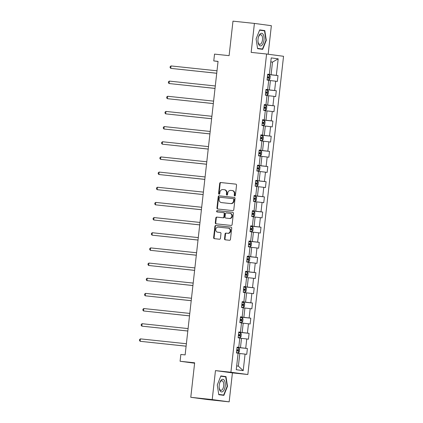 <?xml version="1.0" encoding="UTF-8"?>
<svg xmlns="http://www.w3.org/2000/svg" width="423" height="423" viewBox="0 0 423 423"><rect width="100%" height="100%" fill="white"/><g stroke="black" fill="none" stroke-linecap="round" stroke-linejoin="round"><path stroke-width="0.63" d="M234.739 195.912A0.672 0.592 -82.4 0 0 235.405 195.31L236.542 185.174A0.962 0.846 -82.4 0 0 235.807 184.127L220.658 182.525A0.962 0.846 -82.4 0 0 219.711 183.392L218.575 193.528A0.672 0.592 -82.4 0 0 219.749 193.649L219.897 192.338A3.072 2.707 -82.4 0 1 222.932 189.573L224.195 189.705A3.072 2.707 -82.4 0 1 224.259 189.71A3.072 2.707 -82.4 0 1 226.548 193.041L226.4 194.353A0.672 0.592 -82.4 0 0 227.579 194.48L227.722 193.168A3.072 2.707 -82.4 0 1 230.757 190.398L232.021 190.535A3.072 2.707 -82.4 0 1 232.09 190.54A3.072 2.707 -82.4 0 1 234.374 193.871L234.226 195.183A0.672 0.592 -82.4 0 0 234.739 195.912M224.523 238.784A0.962 0.846 -82.4 0 0 225.258 239.825L229.509 240.275A0.962 0.846 -82.4 0 0 230.456 239.413L231.719 228.15A0.962 0.846 -82.4 0 0 230.984 227.109L215.836 225.507A0.962 0.846 -82.4 0 0 214.889 226.368L213.626 237.626A0.962 0.846 -82.4 0 0 214.361 238.672L219.495 239.217A0.962 0.846 -82.4 0 0 220.441 238.35L220.98 233.533A0.962 0.846 -82.4 0 0 220.246 232.486L217.702 232.216A2.57 2.263 -82.4 0 1 217.649 232.211A2.57 2.263 -82.4 0 1 215.741 229.398A2.57 2.263 -82.4 0 1 218.273 227.114L228.246 228.171A2.57 2.263 -82.4 0 1 228.304 228.177A2.57 2.263 -82.4 0 1 230.207 230.995A2.57 2.263 -82.4 0 1 227.674 233.274L226.014 233.099A0.962 0.846 -82.4 0 0 225.062 233.967L224.523 238.784L224.983 238.842A0.962 0.846 -82.4 0 0 225.581 239.857M268.161 54.229L271.36 25.692L254.408 23.418L232.978 21.15L229.107 55.656L214.53 54.112L213.768 60.917L218.056 61.372L185.131 354.908L180.843 354.453L180.082 361.258L194.606 363.209M212.219 399.576L229.166 401.85L232.417 372.885L215.466 370.611L212.219 399.576L190.784 397.308L194.654 362.802L180.082 361.258M215.466 370.611L230.9 372.245L266.59 54.017L283.542 56.291L247.846 374.519L230.9 372.245M254.408 23.418L251.162 52.383L266.59 54.017M232.835 210.601A0.962 0.846 -82.4 0 0 233.787 209.739L235.045 198.482A0.962 0.846 -82.4 0 0 234.31 197.435L219.167 195.833A0.962 0.846 -82.4 0 0 218.215 196.7L216.951 207.957A0.962 0.846 -82.4 0 0 217.686 208.999L232.835 210.601M232.671 212.277A0.962 0.846 -82.4 0 1 233.385 213.319L232.121 224.576A0.962 0.846 -82.4 0 1 231.17 225.438L216.026 223.836A0.962 0.846 -82.4 0 1 215.291 222.794L215.83 217.972A0.962 0.846 -82.4 0 1 216.777 217.11L222.921 217.76A0.962 0.846 -82.4 0 0 223.873 216.893L224.227 213.7A0.962 0.846 -82.4 0 0 223.492 212.658L217.099 211.976A0.672 0.592 -82.4 0 1 217.248 210.643L232.65 212.272A0.962 0.846 -82.4 0 1 232.671 212.277L232.65 212.272M229.166 401.85L207.735 399.582L190.784 397.308M247.392 348.51L245.721 348.288L246.768 338.955L248.438 339.177L249.094 333.35L247.423 333.123L248.47 323.791L250.141 324.018L250.797 318.186L249.126 317.959L250.173 308.631L251.844 308.853L252.494 303.021L250.823 302.799L251.87 293.467L253.541 293.689L254.197 287.857L252.526 287.635L253.573 278.302L255.243 278.53L255.899 272.698L254.228 272.47L255.27 263.143L256.946 263.365L257.596 257.533L255.926 257.311L256.973 247.978L258.643 248.201L259.299 242.368L257.628 242.146L258.675 232.814L260.346 233.041L261.002 227.209L259.331 226.982L260.372 217.649L262.049 217.877L262.699 212.045L261.028 211.823L262.075 202.49L263.746 202.712L264.401 196.88L262.731 196.658L263.778 187.326L265.448 187.548L266.104 181.716L264.433 181.493L265.475 172.161L267.151 172.388L267.801 166.556L266.13 166.329L267.177 157.002L268.848 157.224L269.504 151.392L267.833 151.17L268.88 141.837L270.551 142.059L271.206 136.227L269.536 136.005L270.577 126.673L272.253 126.9L272.904 121.068L271.233 120.841L272.28 111.513L273.951 111.735L274.606 105.903L272.935 105.681L273.982 96.349L275.653 96.571L276.309 90.739L274.638 90.517L275.68 81.184L277.356 81.412L278.006 75.58L276.335 75.352L278.191 58.829L271.228 57.898L269.372 74.422L267.701 74.194L267.045 80.026L268.716 80.254L267.674 89.581L265.998 89.359L265.348 95.191L267.019 95.413L265.972 104.745L264.301 104.523L263.645 110.355L265.316 110.577L264.269 119.91L262.598 119.683L261.943 125.515L263.614 125.742L262.572 135.069L260.896 134.847L260.245 140.679L261.916 140.901L260.869 150.234L259.199 150.012L258.543 155.844L260.214 156.066L259.167 165.398L257.496 165.176L256.84 171.003L258.511 171.23L257.47 180.563L255.793 180.335L255.143 186.168L256.814 186.395L255.767 195.722L254.096 195.5L253.44 201.332L255.111 201.554L254.064 210.887L252.394 210.665L251.738 216.497L253.414 216.719L252.367 226.051L250.691 225.824L250.041 231.656L251.711 231.883L250.665 241.21L248.994 240.988L248.338 246.821L250.009 247.043L248.962 256.375L247.291 256.153L246.635 261.985L248.312 262.207L247.265 271.54L245.589 271.312L244.938 277.144L246.609 277.372L245.562 286.704L243.891 286.477L243.236 292.309L244.906 292.531L243.86 301.863L242.189 301.641L241.533 307.473L243.209 307.695L242.162 317.028L240.486 316.806L239.836 322.633L241.507 322.86L240.46 332.192L238.789 331.965L238.133 337.797L239.804 338.025L238.757 347.352L237.086 347.13L236.431 352.962L238.107 353.184L236.251 369.707L243.214 370.643L245.07 354.12L246.741 354.342L247.392 348.51L237.054 347.415M239.788 338.167L241.507 338.347L240.46 347.68L237.065 347.32M237.076 347.225L238.757 347.352M240.46 347.68L245.721 348.288M241.507 338.347L246.768 338.955M241.491 323.003L243.209 323.183L242.162 332.515L238.768 332.155M238.778 332.066L240.46 332.192M242.162 332.515L247.423 333.123M243.209 323.183L248.47 323.791M243.188 307.838L244.906 308.023L243.86 317.35L240.465 316.991M240.476 316.901L242.162 317.028M243.86 317.35L249.126 317.959M244.906 308.023L250.173 308.631M244.891 292.674L246.609 292.859L245.562 302.191L242.168 301.832M242.178 301.736L243.86 301.863M245.562 302.191L250.823 302.799M246.609 292.859L251.87 293.467M246.593 277.514L248.312 277.694L247.265 287.027L243.87 286.667M243.881 286.577L245.562 286.704M247.265 287.027L252.526 287.635M248.312 277.694L253.573 278.302M248.29 262.35L250.009 262.53L248.962 271.862L245.567 271.503M245.578 271.413L247.265 271.54M248.962 271.862L254.228 272.47M250.009 262.53L255.27 263.143M249.993 247.185L251.711 247.37L250.665 256.698L247.27 256.338M247.281 256.248L248.962 256.375M250.665 256.698L255.926 257.311M251.711 247.37L256.973 247.978M251.696 232.026L253.414 232.206L252.367 241.538L248.973 241.179M248.983 241.084L250.665 241.21M252.367 241.538L257.628 242.146M253.414 232.206L258.675 232.814M253.393 216.862L255.111 217.041L254.064 226.374L250.67 226.014M250.68 225.924L252.367 226.051M254.064 226.374L259.331 226.982M255.111 217.041L260.372 217.649M255.095 201.697L256.814 201.882L255.767 211.209L252.372 210.85M252.383 210.76L254.064 210.887M255.767 211.209L261.028 211.823M256.814 201.882L262.075 202.49M256.798 186.538L258.516 186.717L257.47 196.05L254.075 195.69M254.086 195.595L255.767 195.722M257.47 196.05L262.731 196.658M258.516 186.717L263.778 187.326M258.495 171.373L260.214 171.553L259.167 180.885L255.772 180.526M255.783 180.436L257.47 180.563M259.167 180.885L264.433 181.493M260.214 171.553L265.475 172.161M260.198 156.209L261.916 156.394L260.869 165.721L257.475 165.361M257.485 165.271L259.167 165.398M260.869 165.721L266.13 166.329M261.916 156.394L267.177 157.002M261.9 141.044L263.619 141.229L262.572 150.562L259.177 150.202M259.188 150.107L260.869 150.234M262.572 150.562L267.833 151.17M263.619 141.229L268.88 141.837M263.598 125.885L265.316 126.065L264.269 135.397L260.875 135.037M260.885 134.948L262.572 135.069M264.269 135.397L269.536 136.005M265.316 126.065L270.577 126.673M265.3 110.72L267.019 110.9L265.972 120.232L262.577 119.873M262.588 119.783L264.269 119.91M265.972 120.232L271.233 120.841M267.019 110.9L272.28 111.513M267.003 95.556L268.721 95.741L267.674 105.068L264.28 104.708M264.29 104.618L265.972 104.745M267.674 105.068L272.935 105.681M268.721 95.741L273.982 96.349M268.7 80.396L270.419 80.576L269.372 89.909L265.977 89.549M265.988 89.454L267.674 89.581M269.372 89.909L274.638 90.517M270.419 80.576L275.68 81.184M270.773 61.927L272.491 62.107L271.074 74.744L267.68 74.385M267.69 74.295L269.372 74.422M271.074 74.744L276.335 75.352M270.778 61.88L272.491 62.107L278.191 58.829M232.417 372.885L247.846 374.519M213.768 60.917L218.041 61.488M236.674 365.916L238.387 366.144L239.804 353.512L238.091 353.327M238.387 366.144L243.214 370.643M239.804 353.512L245.07 354.12M267.669 74.48L278.006 75.58M265.967 89.644L276.309 90.739M264.269 104.809L274.606 105.903M262.567 119.973L272.904 121.068M260.864 135.133L271.206 136.227M259.167 150.297L269.504 151.392M257.464 165.462L267.801 166.556M255.762 180.621L266.104 181.716M254.064 195.786L264.401 196.88M252.362 210.95L262.699 212.045M250.659 226.109L261.002 227.209M248.962 241.274L259.299 242.368M247.259 256.438L257.596 257.533M245.557 271.603L255.899 272.698M243.86 286.762L254.197 287.857M242.157 301.927L252.494 303.021M240.454 317.091L250.797 318.186M238.757 332.251L249.094 333.35M256.089 38.937L257.591 48.661L262.694 49.343L266.3 40.307L264.798 30.583L259.696 29.901L256.089 38.937M223.883 395.368L227.484 386.331L225.988 376.613L220.88 375.925L217.279 384.962L218.776 394.685L223.883 395.368M261.229 30.408L259.659 29.996M261.197 30.202L264.798 30.583M259.579 30.186L264.518 30.847L265.972 40.264L266.3 40.307M222.419 376.433L220.843 376.021M222.387 376.227L225.988 376.613M220.769 376.211L225.702 376.872L227.156 386.294L227.484 386.331M234.961 195.891A0.672 0.592 -82.4 0 1 234.68 195.246L234.828 193.935A3.072 2.707 -82.4 0 0 232.544 190.604A3.072 2.707 -82.4 0 0 232.481 190.593L232.153 190.551M224.327 189.721L224.655 189.768A3.072 2.707 -82.4 0 1 224.719 189.774A3.072 2.707 -82.4 0 1 227.003 193.105L226.855 194.416A0.672 0.592 -82.4 0 0 227.135 195.061M235.939 184.153L221.118 182.588A0.962 0.846 -82.4 0 0 220.166 183.45L219.029 193.586A0.672 0.592 -82.4 0 0 219.31 194.231M234.448 197.467L219.622 195.897A0.962 0.846 -82.4 0 0 218.675 196.758L217.411 208.016A0.962 0.846 -82.4 0 0 218.009 209.036M233.75 199.407A0.672 0.592 -82.4 0 0 233.237 198.678L219.939 197.266A0.672 0.592 -82.4 0 0 219.278 197.874L219.125 199.254A3.072 2.707 -82.4 0 0 221.409 202.585A3.072 2.707 -82.4 0 0 221.472 202.596L230.561 203.558A3.072 2.707 -82.4 0 0 233.596 200.788L233.75 199.407L234.21 199.466A0.672 0.592 -82.4 0 0 233.697 198.736L233.708 198.736M221.8 202.638A3.072 2.707 -82.4 0 0 221.864 202.649A3.072 2.707 -82.4 0 0 221.932 202.654L221.472 202.596M234.21 199.466L234.056 200.851A3.072 2.707 -82.4 0 1 231.021 203.616L221.932 202.654M223.534 212.663L223.952 212.716A0.962 0.846 -82.4 0 1 224.687 213.758L224.327 216.957A0.962 0.846 -82.4 0 1 223.381 217.819L217.237 217.168A0.962 0.846 -82.4 0 0 216.29 218.035L215.746 222.852A0.962 0.846 -82.4 0 0 216.349 223.867M232.782 212.298L217.708 210.702A0.672 0.592 -82.4 0 0 217.443 212.013M229.298 218.437A2.57 2.263 -82.4 0 0 231.83 216.153A2.57 2.263 -82.4 0 0 229.922 213.335A2.57 2.263 -82.4 0 0 229.869 213.329L226.358 212.959A0.962 0.846 -82.4 0 0 225.406 213.821L225.047 217.02A0.962 0.846 -82.4 0 0 225.782 218.062L229.752 218.495A2.57 2.263 -82.4 0 0 232.29 216.211A2.57 2.263 -82.4 0 0 230.382 213.398A2.57 2.263 -82.4 0 0 230.329 213.393L229.98 213.345M226.199 218.12A0.962 0.846 -82.4 0 0 226.242 218.125L225.782 218.062M229.752 218.495L226.242 218.125M228.357 228.187L228.706 228.23A2.57 2.263 -82.4 0 1 228.758 228.24A2.57 2.263 -82.4 0 1 230.667 231.053A2.57 2.263 -82.4 0 1 228.134 233.337L226.469 233.163A0.962 0.846 -82.4 0 0 225.522 234.025L224.983 238.842M218.051 232.264A2.57 2.263 -82.4 0 0 218.104 232.275A2.57 2.263 -82.4 0 0 218.162 232.28L217.702 232.216M220.383 232.518L218.162 232.28M231.122 227.135L216.296 225.565A0.962 0.846 -82.4 0 0 215.349 226.432L214.086 237.689A0.962 0.846 -82.4 0 0 214.683 238.704M267.077 79.762L268.875 79.963L269.9 79.112L270.228 76.198L269.425 75.104L267.622 74.887M268.875 79.963L267.077 79.746M216.999 70.805L171.035 65.935L170.76 68.367L216.719 73.269M267.283 77.895L268.642 78.059L268.764 76.891L267.415 76.732M267.415 76.748L267.532 76.759C268.134 77.224 268.092 77.615 267.399 77.927M171.035 65.935L170.178 66.596L170.072 67.564L170.76 68.367L216.724 73.237M258.918 44.875A6.356 3.003 96 0 0 263.249 43.109A6.356 3.003 96 0 0 263.127 34.332A6.356 3.003 96 0 0 258.501 36.96A6.356 3.003 96 0 0 258.004 41.66A6.356 3.003 96 0 0 258.918 44.875M257.982 41.348A4.812 2.274 96 0 0 258.649 43.511A4.812 2.274 96 0 0 259.733 44.309A4.812 2.274 96 0 0 262.286 41.02A4.812 2.274 96 0 0 261.832 35.527A4.812 2.274 96 0 0 260.748 34.734A4.812 2.274 96 0 0 258.411 37.261M265.972 40.264L262.477 49.02L257.559 48.46M262.477 49.02L257.544 48.359M225.189 386.03A6.356 3.003 96 0 0 223.45 379.489A6.356 3.003 96 0 0 219.685 382.984A6.356 3.003 96 0 0 219.23 385.231A6.356 3.003 96 0 0 219.188 387.685A6.356 3.003 96 0 0 222.096 391.904A6.356 3.003 96 0 0 225.189 386.03M219.167 387.373A4.812 2.274 96 0 0 220.922 390.334A4.812 2.274 96 0 0 223.682 385.85A4.812 2.274 96 0 0 221.938 380.758A4.812 2.274 96 0 0 219.6 383.291M227.156 386.294L223.667 395.05L218.749 394.485M223.667 395.05L218.733 394.389M267.177 95.122L265.38 94.905L267.177 95.122L268.203 94.276L268.531 91.357L267.722 90.263L265.924 90.046M215.296 85.969L169.332 81.1L169.057 83.532L215.021 88.428M265.586 93.06L266.939 93.219L267.066 92.055L265.829 91.923C266.432 92.388 266.39 92.78 265.702 93.092M169.332 81.1L168.481 81.755L168.37 82.728L169.057 83.532L215.021 88.396M263.677 110.086L265.475 110.287L266.501 109.435L266.828 106.522L266.019 105.427L264.222 105.211M265.475 110.287L263.677 110.07M213.594 101.129L167.63 96.264L167.36 98.691L213.319 103.593M263.883 108.225L265.232 108.383L265.364 107.215L264.015 107.056M264.015 107.072L264.132 107.088C264.735 107.553 264.687 107.939 264 108.251M167.63 96.264L166.778 96.92L166.667 97.893L167.36 98.691L213.324 103.561M261.974 125.25L263.772 125.451L264.798 124.6L265.126 121.687L264.322 120.592L262.519 120.375M263.772 125.451L261.974 125.234M211.897 116.293L165.932 111.423L165.657 113.856L211.616 118.757M262.181 123.389L263.54 123.548L263.661 122.379L262.313 122.221M262.313 122.236L262.429 122.247C263.032 122.712 262.99 123.104 262.297 123.416M165.932 111.423L165.076 112.084L164.97 113.057L165.657 113.856L211.622 118.726M260.272 140.41L262.075 140.61L263.101 139.764L263.429 136.846L262.62 135.751L260.822 135.534M262.075 140.61L260.277 140.394M210.194 131.458L164.23 126.588L163.955 129.02L209.919 133.917M260.483 138.548L261.837 138.707L261.964 137.544L260.727 137.412C261.329 137.877 261.287 138.268 260.6 138.58M164.23 126.588L163.378 127.244L163.267 128.217L163.955 129.02L209.919 133.885M258.575 155.574L260.372 155.775L261.398 154.929L261.726 152.01L260.917 150.916L259.119 150.699M260.372 155.775L258.575 155.558M208.491 146.617L162.527 141.753L162.258 144.18L208.216 149.081M258.781 153.713L260.129 153.872L260.261 152.703L258.913 152.544M258.913 152.56L259.029 152.576C259.632 153.041 259.585 153.427 258.897 153.739M162.527 141.753L161.676 142.408L161.565 143.381L162.258 144.18L208.222 149.049M258.67 170.94L256.872 170.723L258.67 170.94L259.696 170.088L260.023 167.175L259.22 166.08L257.417 165.864M206.794 161.782L160.83 156.917L160.555 159.344L206.514 164.246M257.078 168.877L258.437 169.036L258.559 167.868L257.327 167.735C257.93 168.206 257.887 168.592 257.195 168.904M160.83 156.917L159.973 157.573L159.868 158.546L160.555 159.344L206.519 164.214M255.169 185.898L256.973 186.104L257.998 185.253L258.326 182.334L257.517 181.24L255.719 181.023M256.973 186.104L255.175 185.887M205.092 176.946L159.127 172.076L158.852 174.509L204.817 179.405M255.381 184.037L256.735 184.201L256.861 183.032L255.513 182.873M255.508 182.889L255.624 182.9C256.227 183.365 256.185 183.756 255.497 184.068M159.127 172.076L158.276 172.737L158.165 173.705L158.852 174.509L204.817 179.373M255.27 201.263L253.472 201.047L255.27 201.263L256.296 200.417L256.624 197.499L255.815 196.404L254.017 196.187M203.389 192.111L157.425 187.241L157.155 189.673L203.114 194.569M253.678 199.201L255.027 199.36L255.159 198.197L253.927 198.064C254.53 198.53 254.482 198.921 253.795 199.228M157.425 187.241L156.573 187.897L156.462 188.87L157.155 189.673L203.119 194.538M251.77 216.227L253.567 216.428L254.593 215.577L254.921 212.663L254.117 211.569L252.314 211.352M253.567 216.428L251.77 216.211M201.692 207.27L155.727 202.406L155.453 204.832L201.411 209.734M251.976 214.366L253.335 214.524L253.456 213.356L252.108 213.197M252.108 213.213L252.224 213.229C252.827 213.694 252.785 214.08 252.092 214.392M155.727 202.406L154.871 203.061L154.765 204.034L155.453 204.832L201.417 209.702M251.87 231.593L250.072 231.376L251.87 231.593L252.896 230.741L253.224 227.828L252.415 226.733L250.617 226.517M199.989 222.435L154.025 217.565L153.75 219.997L199.714 224.899M250.279 229.525L251.632 229.689L251.759 228.52L250.522 228.388C251.125 228.854 251.082 229.245 250.395 229.557M154.025 217.565L153.174 218.226L153.063 219.193L153.75 219.997L199.714 224.867M248.37 246.551L250.167 246.752L251.193 245.906L251.521 242.987L250.712 241.893L248.914 241.676M250.167 246.752L248.37 246.535M198.287 237.599L152.322 232.729L152.053 235.162L198.012 240.058M248.576 244.69L249.924 244.848L250.056 243.685L248.708 243.526M248.708 243.537L248.824 243.553C249.427 244.018 249.38 244.409 248.692 244.721M152.322 232.729L151.471 233.385L151.36 234.358L152.053 235.162L198.017 240.026M248.465 261.916L246.667 261.7L248.465 261.916L249.491 261.065L249.819 258.152L249.015 257.057L247.212 256.84M196.589 252.758L150.625 247.894L150.35 250.321L196.309 255.222M246.873 259.854L248.232 260.013L248.354 258.844L247.122 258.717C247.725 259.183 247.682 259.569 246.99 259.881M150.625 247.894L149.768 248.55L149.663 249.522L150.35 250.321L196.314 255.191M244.965 276.88L246.768 277.081L247.793 276.23L248.121 273.316L247.312 272.222L245.514 272.005M246.768 277.081L244.97 276.864M194.887 267.923L148.922 263.053L148.647 265.485L194.612 270.387M245.176 275.019L246.53 275.177L246.657 274.009L245.308 273.85M245.303 273.866L245.419 273.877C246.022 274.347 245.98 274.733 245.292 275.045M148.922 263.053L148.071 263.714L147.96 264.687L148.647 265.485L194.612 270.355M245.065 292.24L243.267 292.023L245.065 292.24L246.091 291.394L246.419 288.475L245.61 287.381L243.812 287.164M193.184 283.087L147.22 278.218L146.95 280.65L192.909 285.546M243.474 290.178L244.822 290.337L244.954 289.173L243.722 289.041C244.325 289.506 244.277 289.898 243.59 290.21M147.22 278.218L146.369 278.873L146.258 279.846L146.95 280.65L192.914 285.514M241.565 307.204L243.362 307.405L244.388 306.559L244.716 303.64L243.912 302.545L242.109 302.329M243.362 307.405L241.565 307.188M191.487 298.247L145.523 293.382L145.248 295.809L191.207 300.711M241.771 305.343L243.13 305.501L243.251 304.333L241.903 304.174M241.903 304.19L242.019 304.206C242.622 304.671 242.58 305.057 241.887 305.369M145.523 293.382L144.666 294.038L144.56 295.011L145.248 295.809L191.212 300.679M239.862 322.368L241.665 322.569L242.691 321.718L243.019 318.805L242.21 317.71L240.412 317.493M241.665 322.569L239.867 322.352M189.784 313.411L143.82 308.547L143.545 310.974L189.509 315.875M240.074 320.507L241.427 320.666L241.554 319.497L240.206 319.339M240.201 319.354L240.317 319.365C240.92 319.836 240.877 320.222 240.19 320.534M143.82 308.547L142.969 309.202L142.858 310.175L143.545 310.974L189.509 315.844M239.963 337.734L238.165 337.517L239.963 337.734L240.988 336.882L241.316 333.969L240.507 332.869L238.709 332.652M188.082 328.576L142.117 323.706L141.848 326.138L187.807 331.035M238.371 335.666L239.719 335.825L239.852 334.662L238.62 334.53C239.222 334.995 239.175 335.386 238.487 335.698M142.117 323.706L141.266 324.367L141.155 325.335L141.848 326.138L187.812 331.003M236.462 352.692L238.26 352.893L239.286 352.047L239.614 349.128L238.81 348.034L237.007 347.817M238.26 352.893L236.462 352.676M186.384 343.74L140.42 338.871L140.145 341.303L186.104 346.199M236.669 350.831L238.027 350.99L238.149 349.826L236.801 349.662M236.801 349.678L236.917 349.694C237.52 350.159 237.477 350.551 236.785 350.857M140.42 338.871L139.564 339.526L139.458 340.499L140.145 341.303L186.109 346.167M234.828 193.935L234.374 193.871M226.855 194.416L226.4 194.353M227.003 193.105L226.548 193.041M219.029 193.586L218.575 193.528M220.166 183.45L219.711 183.392M221.118 182.588L220.658 182.525M234.68 195.246L234.226 195.183M217.411 208.016L216.951 207.957M218.675 196.758L218.215 196.7M219.622 195.897L219.167 195.833M231.021 203.616L230.561 203.558M234.056 200.851L233.596 200.788M215.746 222.852L215.291 222.794M216.29 218.035L215.83 217.972M217.237 217.168L216.777 217.11M223.381 217.819L222.921 217.76M224.327 216.957L223.873 216.893M224.687 213.758L224.227 213.7M217.708 210.702L217.248 210.643M225.522 234.025L225.062 233.967M226.469 233.163L226.014 233.099M228.134 233.337L227.674 233.274M214.086 237.689L213.626 237.626M215.349 226.432L214.889 226.368M216.296 225.565L215.836 225.507M268.901 79.942L269.44 75.13M267.532 76.759L268.764 76.891M267.204 95.101L267.743 90.289M265.829 91.923L267.066 92.055M265.501 110.266L266.041 105.454M264.132 107.088L265.364 107.215M263.799 125.43L264.338 120.618M262.429 122.247L263.661 122.379M262.101 140.589L262.641 135.783M260.727 137.412L261.964 137.544M260.399 155.754L260.938 150.942M259.029 152.576L260.261 152.703M258.696 170.918L259.236 166.107M257.327 167.735L258.559 167.868M256.999 186.083L257.538 181.271M255.624 182.9L256.861 183.032M255.296 201.242L255.836 196.431M253.927 198.064L255.159 198.197M253.594 216.407L254.133 211.595M252.224 213.229L253.456 213.356M251.897 231.571L252.436 226.76M250.522 228.388L251.759 228.52M250.194 246.731L250.733 241.919M248.824 243.553L250.056 243.685M248.491 261.895L249.031 257.084M247.122 258.717L248.354 258.844M246.794 277.06L247.333 272.248M245.419 273.877L246.657 274.009M245.091 292.219L245.631 287.413M243.722 289.041L244.954 289.173M243.389 307.384L243.928 302.572M242.019 304.206L243.251 304.333M241.692 322.548L242.231 317.736M240.317 319.365L241.554 319.497M239.989 337.713L240.528 332.901M238.62 334.53L239.852 334.662M238.286 352.872L238.826 348.06M236.917 349.694L238.149 349.826M232.544 190.604L232.09 190.54M224.719 189.774L224.259 189.71M221.864 202.649L221.409 202.585M223.973 212.721L223.513 212.658M230.382 213.398L229.922 213.335M226.22 218.12L225.76 218.062M228.758 228.24L228.304 228.177M218.104 232.275L217.649 232.211"/></g></svg>
